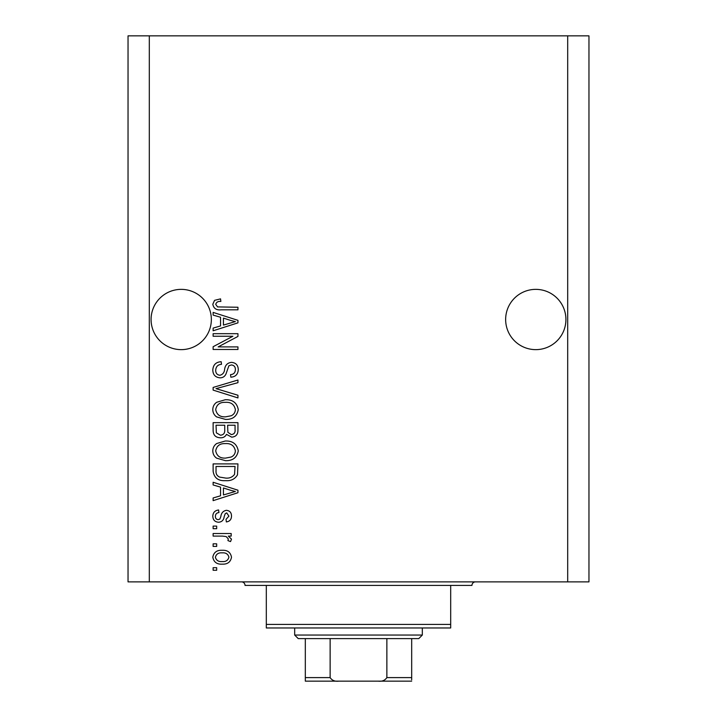 <?xml version="1.0" encoding="UTF-8"?>
<svg xmlns="http://www.w3.org/2000/svg" width="717" height="717" viewBox="0 0 717 717"><rect width="100%" height="100%" fill="white"/><g stroke="black" fill="none" stroke-linecap="round" stroke-linejoin="round"><path stroke-width="1.08" d="M565.919 319.495A30.141 30.141 0 0 0 535.778 289.363A30.141 30.141 0 0 0 505.646 319.495A30.141 30.141 0 0 0 535.778 349.636A30.141 30.141 0 0 0 565.919 319.495M211.354 319.495A30.141 30.141 0 0 0 181.222 289.363A30.141 30.141 0 0 0 151.081 319.495A30.141 30.141 0 0 0 181.222 349.636A30.141 30.141 0 0 0 211.354 319.495M232.891 336.255L213.128 336.255L213.128 333.683L237.945 333.683L237.945 336.425L218.165 346.894L237.945 346.894L237.945 349.475L213.128 349.475L213.128 346.714L232.891 336.255M220.038 377.841C215.351 377.384 212.94 374.776 212.806 370.026C213.137 364.801 215.925 362.031 221.186 361.727L221.508 364.299C217.869 364.63 215.942 366.611 215.709 370.241C215.683 373.225 217.099 374.901 219.958 375.26C222.844 374.489 224.412 372.428 224.654 369.058C225.308 365.025 227.585 362.793 231.474 362.372C235.839 362.739 238.107 365.141 238.268 369.569C238.044 374.292 235.57 376.828 230.856 377.196L230.533 374.615C233.643 374.382 235.257 372.732 235.373 369.658C235.418 366.853 234.1 365.285 231.412 364.944L228.893 365.76L225.963 374.014C224.788 376.533 222.817 377.805 220.038 377.841M237.945 397.926L213.128 390.111L213.128 387.44L237.945 380.019L237.945 382.672L216.032 388.641L237.945 395.246L237.945 397.926M212.806 409.586C212.859 406.494 214.159 404.056 216.704 402.273L225.21 399.754C232.595 399.459 236.951 402.739 238.268 409.604C236.986 416.335 232.729 419.606 225.514 419.418L216.597 416.891C214.114 415.08 212.85 412.651 212.806 409.586M212.806 450.85C212.859 447.749 214.159 445.311 216.704 443.527L225.21 441.018C232.595 440.713 236.951 444.002 238.268 450.859C236.986 457.589 232.729 460.861 225.514 460.681L216.597 458.154C214.114 456.344 212.85 453.906 212.806 450.85M220.54 487.121L213.128 484.961L213.128 482.272L237.945 490.204L237.945 492.713L213.128 500.645L213.128 497.965L220.54 495.797L220.54 487.121M216.677 570.266L213.128 570.266L213.128 567.694L216.677 567.694L216.677 570.266M567.694 581.872L588.962 581.872L588.962 35.85L567.694 35.85L567.694 581.872L128.038 581.872L128.038 35.85L149.306 35.85L149.306 581.872M567.694 35.85L149.306 35.85M222.342 564.145C216.964 564.485 213.783 562.173 212.806 557.217C213.765 552.332 216.884 550.02 222.153 550.289C227.45 550.002 230.56 552.314 231.501 557.217C230.587 562.047 227.531 564.36 222.342 564.145M216.677 546.417L213.128 546.417L213.128 543.836L216.677 543.836L216.677 546.417M222.485 536.101L213.128 536.101L213.128 533.52L231.179 533.52L231.179 536.101L228.302 536.101L231.501 539.148L230.533 541.586L227.961 540.618L228.284 538.87L226.178 536.558L222.485 536.101M216.677 528.689L213.128 528.689L213.128 526.108L216.677 526.108L216.677 528.689M218.631 522.245C214.885 521.958 212.94 519.933 212.806 516.141C212.994 512.512 214.93 510.459 218.613 509.993L218.936 512.574C216.677 512.825 215.494 514.08 215.387 516.321C215.36 518.292 216.301 519.413 218.183 519.664L219.823 519.072L220.818 516.643C221.257 513.058 223.104 510.943 226.357 510.316C229.736 510.656 231.457 512.565 231.501 516.034C231.439 519.484 229.727 521.438 226.348 521.922L226.025 519.341L228.92 516.132L226.715 512.897L225.219 513.713L224.188 516.598C223.749 520.076 221.894 521.958 218.631 522.245M225.676 480.659C218.326 481.107 214.141 477.961 213.128 471.221L213.128 463.899L237.945 463.899L237.488 474.842C234.898 479.126 230.955 481.062 225.676 480.659M220.415 437.791C215.602 437.585 213.173 435.085 213.128 430.281L213.128 422.645L237.945 422.645L237.945 430.334C237.927 434.511 235.848 436.778 231.708 437.146L226.509 434.377C225.219 436.761 223.193 437.899 220.415 437.791M220.54 317.255L213.128 315.095L213.128 312.406L237.945 320.338L237.945 322.847L213.128 330.779L213.128 328.099L220.54 325.93L220.54 317.255M212.806 304.223L214.562 300.342L220.54 298.872L220.863 301.445C218.183 301.131 216.462 302.09 215.709 304.34L217.583 306.912L237.945 307.252L237.945 309.825L221.105 309.825C216.409 310.327 213.648 308.462 212.806 304.223M228.92 557.154C227.997 553.99 225.747 552.556 222.162 552.861C218.515 552.556 216.256 554.026 215.387 557.279C216.328 560.443 218.586 561.868 222.162 561.563C225.801 561.868 228.06 560.398 228.92 557.154M230.668 490.303L223.444 487.972L223.444 494.945L235.364 491.459L230.668 490.303M235.051 466.48L216.032 466.48L216.032 470.908C215.808 473.865 217.018 475.927 219.644 477.101L225.712 478.087C229.458 478.436 232.407 477.19 234.558 474.349L235.051 466.48M235.373 450.885C234.298 445.624 230.901 443.196 225.174 443.599C219.832 443.429 216.677 445.84 215.709 450.823C216.749 455.958 220.038 458.378 225.586 458.1L231.197 457.025C233.814 455.797 235.203 453.753 235.373 450.885M235.051 425.226L227.639 425.226L227.872 432.315L231.304 434.574C234.19 434.233 235.445 432.521 235.051 429.438L235.051 425.226M224.735 425.226L216.032 425.226L216.346 432.835L220.397 435.21C223.507 434.941 224.95 433.193 224.735 429.976L224.735 425.226M235.373 409.622C234.298 404.37 230.901 401.941 225.174 402.336C219.832 402.174 216.677 404.585 215.709 409.568C216.749 414.704 220.038 417.124 225.586 416.837L231.197 415.761C233.814 414.543 235.203 412.49 235.373 409.622M230.668 320.436L223.444 318.106L223.444 325.079L235.364 321.592L230.668 320.436M241.495 581.872A3.549 3.549 0 0 1 245.044 585.422L266.312 585.422L266.312 624.417L450.688 624.417L450.688 585.422L266.312 585.422M475.505 581.872A3.549 3.549 0 0 0 471.956 585.422L450.688 585.422M450.688 624.417L450.688 627.967L266.312 627.967L266.312 624.417M390.765 681.15L326.235 681.15L390.765 681.15M422.322 635.056L418.773 638.605L298.227 638.605L294.678 635.056L422.322 635.056L422.322 627.967M294.678 635.056L294.678 627.967M411.683 638.605L411.683 679.85M411.683 681.15L305.317 681.15L305.317 677.601L330.134 677.601C332.052 680.442 334.929 681.625 338.756 681.15M378.244 681.15C382.08 681.625 384.948 680.442 386.866 677.601L411.683 677.601M386.866 638.605L386.866 677.601M330.134 638.605L330.134 677.601M305.317 678.685L305.317 681.15M305.317 638.605L305.317 677.601"/></g></svg>

